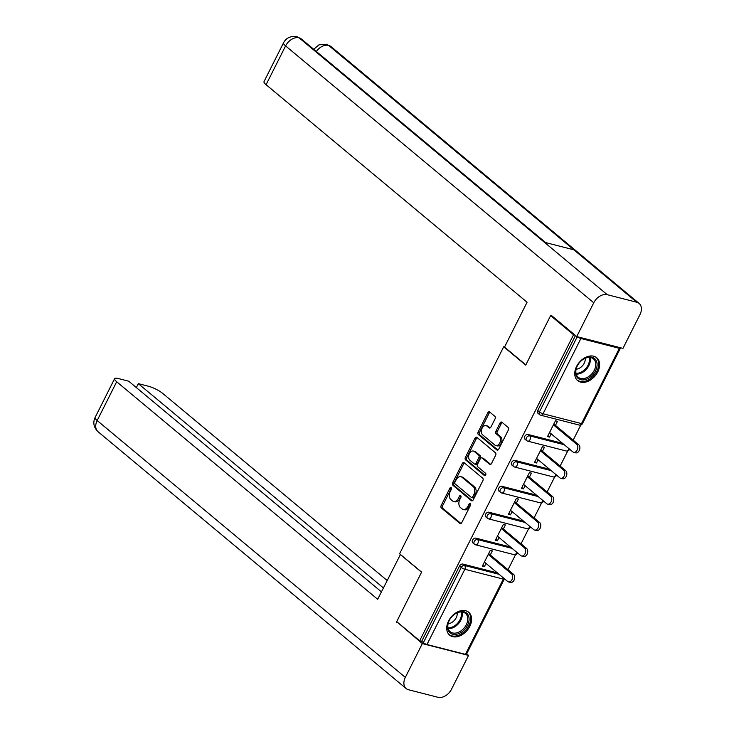 <?xml version="1.0" encoding="UTF-8"?>
<svg xmlns="http://www.w3.org/2000/svg" width="734" height="734" viewBox="0 0 734 734"><rect width="100%" height="100%" fill="white"/><g stroke="black" fill="none" stroke-linecap="round" stroke-linejoin="round"><path stroke-width="1.1" d="M451.19 487.624A1.312 0.89 -75.7 0 0 449.896 488.165L441.18 505.497A1.872 1.266 -75.7 0 0 441.391 507.983L459.915 523.415A1.872 1.266 -75.7 0 0 460.264 523.599A1.872 1.266 -75.7 0 0 461.759 522.645L470.476 505.322A1.312 0.89 -75.7 0 0 469.035 504.12L467.907 506.359A6 4.065 -75.7 0 1 463.126 509.424A6 4.065 -75.7 0 1 461.989 508.836L460.447 507.552A6 4.065 -75.7 0 1 459.778 499.588L460.906 497.34A1.312 0.89 -75.7 0 0 459.466 496.147L458.337 498.386A6 4.065 -75.7 0 1 453.557 501.45A6 4.065 -75.7 0 1 452.419 500.863L450.878 499.57A6 4.065 -75.7 0 1 450.208 491.615L451.337 489.367A1.312 0.89 -75.7 0 0 451.19 487.624M451.502 488.156A1.312 0.89 -75.7 0 0 451.254 488.514L442.547 505.845A1.872 1.266 -75.7 0 0 442.749 508.332L460.961 523.507M470.632 504.111A1.312 0.89 -75.7 0 0 470.393 504.469L469.265 506.708L467.907 506.359M461.062 496.138A1.312 0.89 -75.7 0 0 460.824 496.487L459.695 498.735L458.337 498.386M576.575 366.459A14.891 10.414 129.8 0 0 577.64 380.607A14.891 10.414 129.8 0 0 597.779 371.881A14.891 10.414 129.8 0 0 596.714 357.733A14.891 10.414 129.8 0 0 576.575 366.459M448.566 620.982A14.891 10.414 129.8 0 0 449.63 635.13A14.891 10.414 129.8 0 0 469.769 626.405A14.891 10.414 129.8 0 0 468.705 612.257A14.891 10.414 129.8 0 0 448.566 620.982M495.065 418.83A1.872 1.266 -75.7 0 0 494.854 416.343L489.661 412.013A1.872 1.266 -75.7 0 0 489.303 411.829A1.872 1.266 -75.7 0 0 487.807 412.783L478.137 432.032A1.872 1.266 -75.7 0 0 478.339 434.519L496.863 449.951A1.872 1.266 -75.7 0 0 497.212 450.135A1.872 1.266 -75.7 0 0 498.707 449.18L508.387 429.94A1.872 1.266 -75.7 0 0 508.176 427.454L501.9 422.215A1.872 1.266 -75.7 0 0 501.542 422.032A1.872 1.266 -75.7 0 0 500.056 422.995L495.909 431.225A1.872 1.266 -75.7 0 0 496.12 433.711L499.23 436.308A5.01 3.395 -75.7 0 1 500.102 442.263A5.01 3.395 -75.7 0 1 495.799 445.529A5.01 3.395 -75.7 0 1 494.844 445.033L482.651 434.867A5.01 3.395 -75.7 0 1 481.788 428.922A5.01 3.395 -75.7 0 1 486.091 425.656A5.01 3.395 -75.7 0 1 487.037 426.151L489.073 427.839A1.872 1.266 -75.7 0 0 489.431 428.023A1.872 1.266 -75.7 0 0 490.918 427.069L495.065 418.83M419.655 640.773L396.699 621.634L421.6 572.125L399.59 553.785L503.698 346.778L525.718 365.128L550.61 315.62L573.566 334.75L419.655 640.773L421.692 641.296L423.371 642.69L461.227 567.428L459.548 566.033L421.692 641.296M464.154 462.732A1.872 1.266 -75.7 0 0 463.796 462.548A1.872 1.266 -75.7 0 0 462.301 463.503L452.621 482.743A1.872 1.266 -75.7 0 0 452.832 485.229L471.356 500.671A1.872 1.266 -75.7 0 0 471.705 500.854A1.872 1.266 -75.7 0 0 473.201 499.9L482.88 480.651A1.872 1.266 -75.7 0 0 482.669 478.164L464.154 462.732M465.374 457.383L475.054 438.143A1.872 1.266 -75.7 0 1 476.549 437.189A1.872 1.266 -75.7 0 1 476.907 437.372L495.422 452.805A1.872 1.266 -75.7 0 1 495.634 455.3L491.496 463.53A1.872 1.266 -75.7 0 1 490 464.494A1.872 1.266 -75.7 0 1 489.642 464.301L482.128 458.044A1.872 1.266 -75.7 0 0 481.779 457.86A1.872 1.266 -75.7 0 0 480.284 458.814L477.531 464.283A1.872 1.266 -75.7 0 0 477.742 466.769L485.559 473.283A1.312 0.89 -75.7 0 1 484.412 475.568L465.585 459.879A1.872 1.266 -75.7 0 1 465.374 457.383L466.741 457.732L476.412 438.492L475.054 438.143M504.57 346.998L503.698 346.778M465.448 654.361L503.304 579.098A2.863 0.642 -153.3 0 0 504.286 579.08L466.429 654.333A2.863 0.642 -153.3 0 1 465.448 654.361L426.986 644.525A2.863 0.642 -153.3 0 1 423.371 642.69M550.61 315.62L552.041 315.978M573.566 334.75L574.997 335.117M577.364 336.732A2.863 0.642 26.7 0 0 580.897 338.502L619.358 348.338A2.863 0.642 26.7 0 0 620.349 348.311A2.863 0.642 26.7 0 0 619.9 347.613M580.787 425.023L573.181 440.143M567.749 450.942L560.143 466.062M554.711 476.861L547.105 491.982M541.674 502.772L534.077 517.892M528.645 528.691L521.039 543.811M515.607 554.61L508.001 569.731M482.761 565.318L484.385 566.666L482.348 566.143L490.284 550.362L492.321 550.885L490.275 554.959M484.385 566.666L486.018 563.428M580.897 338.502L543.041 413.765A2.863 0.642 26.7 0 1 539.435 411.93A2.863 2 129.8 0 0 539.637 414.646L537.958 413.251A2.863 2 -50.2 0 1 537.756 410.535L539.435 411.93L577.263 336.704M575.484 335.521L537.756 410.535M459.548 566.033A2.863 2 -50.2 0 1 462.842 564.061L497.377 572.896M528.012 434.473L529.691 435.877A2.863 2 -50.2 0 0 526.397 437.849A2.863 2 129.8 0 0 526.599 440.565L524.929 439.171A2.863 2 -50.2 0 1 524.718 436.446A2.863 2 -50.2 0 1 528.012 434.473L562.547 443.308M514.974 460.392L516.653 461.796A2.863 2 -50.2 0 0 513.36 463.76A2.863 2 129.8 0 0 513.571 466.485L511.892 465.09A2.863 2 -50.2 0 1 511.69 462.365A2.863 2 -50.2 0 1 514.974 460.392L549.518 469.228M501.946 486.312L503.616 487.706A2.863 2 -50.2 0 0 500.331 489.679A2.863 2 129.8 0 0 500.533 492.404L498.854 491A2.863 2 -50.2 0 1 498.652 488.284A2.863 2 -50.2 0 1 501.946 486.312L536.481 495.147M488.908 512.231L490.587 513.626A2.863 2 -50.2 0 0 487.293 515.598A2.863 2 129.8 0 0 487.495 518.314L485.825 516.919A2.863 2 -50.2 0 1 485.614 514.204A2.863 2 -50.2 0 1 488.908 512.231L523.443 521.057M475.871 538.15L477.55 539.545A2.863 2 -50.2 0 0 474.256 541.518A2.863 2 129.8 0 0 474.467 544.233L472.788 542.839A2.863 2 -50.2 0 1 472.577 540.114A2.863 2 -50.2 0 1 475.871 538.15L510.405 546.977M503.313 529.04L505.359 524.966L503.322 524.443L495.386 540.224L497.423 540.747L499.047 537.508M516.351 503.12L518.397 499.047L516.351 498.533L508.414 514.314L510.451 514.837L512.084 511.589M529.379 477.201L531.425 473.136L529.388 472.613L521.452 488.394L523.489 488.917L525.122 485.679M542.417 451.282L544.463 447.217L542.426 446.694L534.49 462.475L536.526 462.998L538.15 459.759M555.454 425.371L557.501 421.298L555.464 420.775L547.518 436.556L549.564 437.079L551.188 433.84M497.423 540.747L495.799 539.398M510.451 514.837L508.836 513.479M523.489 488.917L521.865 487.569M536.526 462.998L534.903 461.649M549.564 437.079L547.94 435.73M453.557 501.45L454.924 501.799A6 4.065 -75.7 0 0 459.695 498.735M463.126 509.424L464.484 509.772A6 4.065 -75.7 0 0 469.265 506.708M464.457 462.989A1.872 1.266 -75.7 0 0 463.659 463.851L453.988 483.091A1.872 1.266 -75.7 0 0 454.19 485.578L472.402 500.762M454.97 482.155A1.312 0.89 -75.7 0 0 455.117 483.889L471.366 497.441A1.312 0.89 -75.7 0 0 472.659 496.9L473.852 494.542A6 4.065 -75.7 0 0 473.182 486.578L462.071 477.311A6 4.065 -75.7 0 0 460.934 476.724A6 4.065 -75.7 0 0 456.153 479.788L454.97 482.155M472.733 497.79A1.312 0.89 -75.7 0 0 474.026 497.248L472.659 496.9M460.934 476.724L462.292 477.072A6 4.065 -75.7 0 1 463.429 477.66L474.54 486.926A6 4.065 -75.7 0 1 475.21 494.881L474.026 497.248M477.21 437.629A1.872 1.266 -75.7 0 0 476.412 438.492M490.697 464.393L483.495 458.392A1.872 1.266 -75.7 0 0 483.137 458.209L481.779 457.86M485.312 475.531L466.943 460.227L465.585 459.879M474.338 451.548A5.01 3.395 -75.7 0 0 473.384 451.052A5.01 3.395 -75.7 0 0 469.081 454.318A5.01 3.395 -75.7 0 0 469.953 460.273L474.247 463.851A1.872 1.266 -75.7 0 0 474.604 464.035A1.872 1.266 -75.7 0 0 476.091 463.081L478.843 457.612A1.872 1.266 -75.7 0 0 478.632 455.126L474.338 451.548L475.696 451.896A5.01 3.395 -75.7 0 0 474.742 451.401L473.384 451.052M475.604 464.2A1.872 1.266 -75.7 0 0 475.962 464.383A1.872 1.266 -75.7 0 0 477.458 463.429L476.091 463.081M475.696 451.896L479.99 455.475A1.872 1.266 -75.7 0 1 480.201 457.961L477.458 463.429M466.741 457.732A1.872 1.266 -75.7 0 0 466.943 460.227M486.091 425.656L487.449 426.004A5.01 3.395 -75.7 0 1 488.404 426.491L490.119 427.931M495.799 445.529L497.157 445.877A5.01 3.395 -75.7 0 0 501.46 442.611A5.01 3.395 -75.7 0 0 500.588 436.657L499.23 436.308M502.212 422.472A1.872 1.266 -75.7 0 0 501.414 423.344L497.267 431.574A1.872 1.266 -75.7 0 0 497.478 434.06L500.588 436.657M489.973 412.269A1.872 1.266 -75.7 0 0 489.174 413.132L479.495 432.381A1.872 1.266 -75.7 0 0 479.697 434.867L497.909 450.043M511.506 573.832L513.543 574.346A4.395 2.982 104.3 0 1 514.305 579.557A4.395 2.982 104.3 0 1 510.534 582.429L508.497 581.906A4.395 2.982 -75.7 0 0 512.268 579.043A4.395 2.982 -75.7 0 0 511.506 573.832L488.238 554.436M484.394 562.079L507.662 581.475A4.395 2.982 -75.7 0 0 508.497 581.906M513.543 574.346L488.651 553.601M524.544 547.913L526.581 548.436A4.395 2.982 104.3 0 1 527.342 553.647A4.395 2.982 104.3 0 1 523.571 556.51L521.535 555.987A4.395 2.982 -75.7 0 0 525.296 553.124A4.395 2.982 -75.7 0 0 524.544 547.913L501.276 528.517M497.432 536.159L520.7 555.555A4.395 2.982 -75.7 0 0 521.535 555.987M526.581 548.436L501.689 527.682M537.572 521.993L539.618 522.516A4.395 2.982 104.3 0 1 540.371 527.728A4.395 2.982 104.3 0 1 536.609 530.59L534.563 530.067A4.395 2.982 -75.7 0 0 538.334 527.205A4.395 2.982 -75.7 0 0 537.572 521.993L514.305 502.597M510.46 510.24L533.728 529.636A4.395 2.982 -75.7 0 0 534.563 530.067M539.618 522.516L514.727 501.772M550.61 496.074L552.647 496.597A4.395 2.982 104.3 0 1 553.408 501.808A4.395 2.982 104.3 0 1 549.638 504.671L547.601 504.148A4.395 2.982 -75.7 0 0 551.372 501.285A4.395 2.982 -75.7 0 0 550.61 496.074L527.342 476.678M523.498 484.321L546.766 503.717A4.395 2.982 -75.7 0 0 547.601 504.148M552.647 496.597L527.755 475.852M563.648 470.164L565.685 470.678A4.395 2.982 104.3 0 1 566.446 475.889A4.395 2.982 104.3 0 1 562.675 478.761L560.638 478.238A4.395 2.982 -75.7 0 0 564.4 475.375A4.395 2.982 -75.7 0 0 563.648 470.164L540.38 450.768M536.536 458.411L559.803 477.806A4.395 2.982 -75.7 0 0 560.638 478.238M565.685 470.678L540.793 449.933M576.685 444.244L578.722 444.767A4.395 2.982 104.3 0 1 579.475 449.979A4.395 2.982 104.3 0 1 575.713 452.841L573.667 452.318A4.395 2.982 -75.7 0 0 577.438 449.456A4.395 2.982 -75.7 0 0 576.685 444.244L553.408 424.848M549.564 432.491L572.841 451.887A4.395 2.982 -75.7 0 0 573.667 452.318M578.722 444.767L553.831 424.013M447.566 626.57A12.882 9.01 -50.2 0 1 449.85 619.395A12.882 9.01 -50.2 0 1 453.263 615.303A12.882 9.01 -50.2 0 1 469.09 619.413A12.882 9.01 -50.2 0 1 458.034 633.873A12.882 9.01 -50.2 0 1 447.566 626.57M449.905 619.303A11.928 8.34 129.8 0 0 447.832 625.863A11.928 8.34 129.8 0 0 450.162 631.717A11.928 8.34 129.8 0 0 461.08 630.8A11.928 8.34 129.8 0 0 467.769 619.248A11.928 8.34 129.8 0 0 465.448 613.385A11.928 8.34 129.8 0 0 453.19 615.367M448.107 623.716A8.496 5.945 129.8 0 0 457.245 613.817A8.496 5.945 129.8 0 0 457.199 612.807M448.859 634.359L448.786 634.304A14.79 10.349 129.8 0 0 448.859 634.359A14.79 10.349 129.8 0 0 462.392 633.222A14.79 10.349 129.8 0 0 470.687 618.89A14.79 10.349 129.8 0 0 467.797 611.624A14.79 10.349 129.8 0 0 467.732 611.569L467.797 611.624M575.575 372.046A12.882 9.01 -50.2 0 1 577.86 364.871A12.882 9.01 -50.2 0 1 581.273 360.779A12.882 9.01 -50.2 0 1 597.1 364.899A12.882 9.01 -50.2 0 1 586.044 379.359A12.882 9.01 -50.2 0 1 575.575 372.046M577.915 364.789A11.928 8.34 129.8 0 0 575.841 371.349A11.928 8.34 129.8 0 0 578.172 377.203A11.928 8.34 129.8 0 0 589.099 376.285A11.928 8.34 129.8 0 0 595.779 364.725A11.928 8.34 129.8 0 0 593.457 358.871A11.928 8.34 129.8 0 0 581.2 360.844M576.117 369.202A8.496 5.945 129.8 0 0 585.264 359.302A8.496 5.945 129.8 0 0 585.209 358.284M576.869 379.836L576.796 379.781A14.79 10.349 129.8 0 0 576.869 379.836A14.79 10.349 129.8 0 0 590.402 378.698A14.79 10.349 129.8 0 0 598.696 364.367A14.79 10.349 129.8 0 0 595.806 357.109A14.79 10.349 129.8 0 0 595.742 357.054L595.806 357.109M400.443 554.491L377.671 599.293L116.688 381.753L97.172 420.545L405.333 677.399L422.334 643.59L396.865 621.771M421.564 572.217L400.232 554.436M387.139 580.484L162.902 393.571A11.45 2.587 26.7 0 0 148.452 386.24L138.331 383.653L383.396 587.925M405.333 677.399A11.744 8.212 129.8 0 0 406.168 688.556A11.744 8.212 129.8 0 0 408.554 689.758L438.042 697.3A11.744 8.212 129.8 0 0 451.538 689.217L468.549 655.416L422.334 643.59M381.414 591.852L128.679 381.185L118.55 378.597A11.45 2.587 26.7 0 0 114.605 378.689A11.45 2.587 26.7 0 0 116.688 381.753M136.35 387.58L138.331 383.653M397.672 622.45L396.654 622.184M468.549 655.416L466.677 653.856M525.838 364.881L504.515 347.099L527.076 302.243L266.084 84.704A11.45 2.587 -153.3 0 1 264.011 81.639L283.517 42.847A11.45 2.587 -153.3 0 0 285.599 45.912L266.084 84.704M636.745 302.234L573.86 249.808L544.362 242.266L607.247 294.692L636.745 302.234A11.744 8.212 129.8 0 1 639.121 303.426A11.744 8.212 129.8 0 1 639.965 314.583L622.964 348.393L576.75 336.576L551.069 315.17L550.821 315.666M607.247 294.692A11.744 8.212 129.8 0 0 593.751 302.766L576.75 336.576M545.646 242.596L301.408 39.012A11.744 8.212 129.8 0 0 299.096 37.829L296.921 36.7C290.682 35.773 286.214 37.819 283.517 42.847M639.121 303.426L330.97 46.572A11.744 8.212 129.8 0 0 328.593 45.37L326.364 44.233L318.987 44.847L313.73 49.279M451.254 488.514L449.896 488.165M470.393 504.469L469.035 504.12M460.824 496.487L459.466 496.147M503.643 578.117A2.863 1.945 -75.7 0 1 503.304 579.098L464.833 569.263L426.986 644.525M462.842 564.061L464.512 565.464A2.863 1.945 -75.7 0 1 464.833 569.263A2.863 0.642 -153.3 0 1 461.227 567.428A2.863 2 -50.2 0 1 464.512 565.464L499.056 574.291M539.637 414.646A2.863 2.863 0 0 0 540.765 415.224A2.863 1.945 104.3 0 0 543.041 413.765L581.511 423.601L619.358 348.338M540.765 415.224L579.227 425.059A2.863 1.945 104.3 0 0 581.511 423.601A2.863 0.642 26.7 0 0 582.493 423.573L620.349 348.311M512.084 548.371L477.55 539.545A2.863 1.945 -75.7 0 1 477.871 543.344A2.863 1.945 104.3 0 1 475.586 544.811L514.057 554.647A2.863 2.863 0 0 0 517.452 552.849M516.681 552.207A2.863 1.945 -75.7 0 1 516.332 553.179A2.863 1.945 104.3 0 1 514.057 554.647M487.495 518.314A2.863 2.863 0 0 0 488.624 518.892A2.863 1.945 104.3 0 0 490.908 517.433A2.863 1.945 -75.7 0 0 490.587 513.626L525.122 522.461M500.533 492.404A2.863 2.863 0 0 0 501.661 492.973A2.863 1.945 104.3 0 0 503.937 491.514A2.863 1.945 -75.7 0 0 503.616 487.706L538.16 496.542M513.571 466.485A2.863 2.863 0 0 0 514.69 467.063A2.863 1.945 104.3 0 0 516.975 465.595A2.863 1.945 -75.7 0 0 516.653 461.796L551.188 470.622M526.599 440.565A2.863 2.863 0 0 0 527.728 441.143A2.863 1.945 104.3 0 0 530.012 439.675A2.863 1.945 -75.7 0 0 529.691 435.877L564.226 444.703M529.709 526.287A2.863 1.945 -75.7 0 1 529.37 527.269A2.863 1.945 104.3 0 1 527.085 528.728A2.863 2.863 0 0 0 530.489 526.929M542.747 500.368A2.863 1.945 -75.7 0 1 542.408 501.35A2.863 1.945 104.3 0 1 540.123 502.808A2.863 2.863 0 0 0 543.527 501.019M555.785 474.448A2.863 1.945 -75.7 0 1 555.436 475.43A2.863 1.945 104.3 0 1 553.161 476.898A2.863 2.863 0 0 0 556.556 475.1M568.822 448.538A2.863 1.945 -75.7 0 1 568.474 449.511A2.863 1.945 104.3 0 1 566.189 450.979A2.863 2.863 0 0 0 569.593 449.18M460.668 523.608L459.915 523.415M442.749 508.332L441.391 507.983M442.547 505.845L441.18 505.497M472.109 500.863L471.356 500.671M454.19 485.578L452.832 485.229M453.988 483.091L452.621 482.743M463.659 463.851L462.301 463.503M475.21 494.881L473.852 494.542M474.54 486.926L473.182 486.578M463.429 477.66L462.071 477.311M490.404 464.494L489.642 464.301M483.495 458.392L482.128 458.044M484.945 475.705L484.412 475.568M480.201 457.961L478.843 457.612M479.99 455.475L478.632 455.126M489.826 428.032L489.073 427.839M488.404 426.491L487.037 426.151M497.478 434.06L496.12 433.711M497.267 431.574L495.909 431.225M501.414 423.344L500.056 422.995M497.615 450.144L496.863 449.951M479.697 434.867L478.339 434.519M479.495 432.381L478.137 432.032M489.174 413.132L487.807 412.783M461.989 611.991A11.928 8.34 -50.2 0 1 462.31 614.688A11.928 8.34 -50.2 0 1 448.162 628.57M447.979 627.809A11.542 8.074 129.8 0 0 461.466 614.367A11.542 8.074 129.8 0 0 461.2 611.945M589.998 357.467A11.928 8.34 -50.2 0 1 590.319 360.174A11.928 8.34 -50.2 0 1 576.172 374.046M575.988 373.294A11.542 8.074 129.8 0 0 589.475 359.853A11.542 8.074 129.8 0 0 589.209 357.43M114.605 378.689L95.099 417.481A11.45 2.587 -153.3 0 0 97.172 420.545A11.744 8.212 129.8 0 0 98.017 431.702L406.168 688.556M593.751 302.766L285.599 45.912A11.744 8.212 129.8 0 1 299.096 37.829L544.362 242.266M316.354 51.472A11.744 8.212 129.8 0 1 328.584 45.37L573.86 249.808M474.467 544.233A2.863 2.863 0 0 0 475.586 544.811M488.624 518.892L527.085 528.728M501.661 492.973L540.123 502.808M514.69 467.063L553.161 476.898M527.728 441.143L566.189 450.979M579.227 425.059A2.863 2.863 0 0 0 582.493 423.573M472.98 497.918L471.623 497.569M475.962 464.383L474.604 464.035M95.099 417.481C92.741 422.628 93.713 427.362 98.017 431.702M296.976 36.718L301.408 39.012M326.419 44.242L330.97 46.572"/></g></svg>
